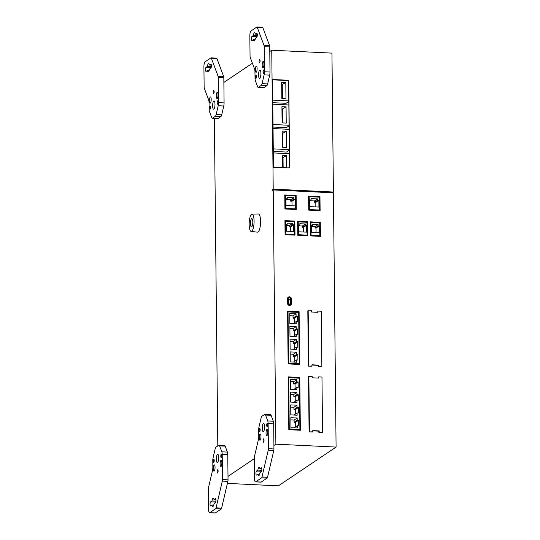 <?xml version="1.0" encoding="UTF-8"?>
<svg xmlns="http://www.w3.org/2000/svg" width="540" height="540" viewBox="0 0 540 540"><rect width="100%" height="100%" fill="white"/><g stroke="black" fill="none" stroke-linecap="round" stroke-linejoin="round"><path stroke-width="0.81" d="M297.047 407.464L298.397 407.525L298.451 413.012L297.101 412.945L297.128 415.206L290.81 414.902L290.709 404.899L297.02 405.202L297.047 407.464L293.983 409.523L295.333 409.583L295.38 414.099M296.777 381.875L298.127 381.942L298.188 387.423L296.838 387.356L296.858 389.617L290.547 389.313L290.439 379.316L296.757 379.62L296.777 381.875L293.719 383.933L295.07 384.001L295.117 388.517M288.711 377.69L299.363 378.202L299.903 429.462L289.251 428.949L288.711 377.69L288.286 377.98M296.912 394.666L298.262 394.733L298.323 400.214L296.973 400.154L296.993 402.408L290.682 402.104L290.574 392.108L296.892 392.411L296.912 394.666L293.848 396.725L295.204 396.792L295.252 401.308M297.182 420.255L298.532 420.323L298.586 425.804L297.236 425.736L297.263 427.997L290.945 427.694L290.844 417.69L297.155 418.001L297.182 420.255L294.118 422.314L295.468 422.375L295.515 426.897M290.864 419.897L294.098 420.053L294.118 422.314M294.098 420.053L297.155 418.001M297.236 425.736L294.179 427.849M290.729 407.106L293.963 407.261L293.983 409.523M293.963 407.261L297.02 405.202M297.101 412.945L294.043 415.058M290.601 394.315L293.828 394.47L293.848 396.725M293.828 394.47L296.892 392.411M296.973 400.154L293.909 402.26M290.466 381.517L293.693 381.679L293.719 383.933M293.693 381.679L296.757 379.62M296.838 387.356L293.774 389.468M317.932 311.094L321.28 311.256L321.86 366.491L318.506 366.329L318.492 365.108L312.093 364.804L311.756 366.255L308.401 366.1L307.82 310.865L311.526 310.79L311.54 312.005L317.939 312.316L317.932 311.094L317.588 312.296M321.86 366.491L318.154 366.565L318.141 365.351L312.093 365.06M318.62 376.886L321.968 377.048L322.549 432.284L319.194 432.121L319.181 430.907L312.781 430.596L312.444 432.054L309.089 431.892L308.509 376.657L312.215 376.582L312.228 377.798L318.627 378.108L318.62 376.886L318.276 378.088M322.549 432.284L318.843 432.358L318.829 431.143L312.781 430.853M287.584 311.108L299.099 311.661L299.653 364.46L288.137 363.906L287.584 311.108M287.503 303.311L287.456 298.762A2.072 1.944 -123.9 0 1 290.338 297.101A2.072 1.944 -123.9 0 1 291.425 298.951L291.472 303.5A2.072 1.944 -123.9 0 1 288.59 305.161A2.072 1.944 -123.9 0 1 287.503 303.311M284.776 194.92L296.136 195.466L296.285 209.513L284.924 208.966L284.776 194.92M297.635 221.231L307.564 221.71L307.712 235.764L297.783 235.285L297.635 221.231M330.939 192.713L330.939 192.308L272.646 189.506L272.653 190.316L273.22 189.938L333.416 192.834L336.082 447.073L275.879 444.177L273.915 445.493M273.22 189.938L275.879 444.177M284.931 220.617L294.853 221.096L295.002 235.15L285.073 234.671L284.931 220.617M310.345 221.846L320.274 222.318L320.416 236.372L310.493 235.892L310.345 221.846M308.603 196.067L319.964 196.614L320.112 210.661L308.752 210.114L308.603 196.067M288.272 376.9L299.788 377.453L300.341 430.252L288.826 429.698L288.272 376.9M296.359 341.672L297.709 341.732L297.763 347.22L296.413 347.152L296.44 349.407L290.122 349.103L290.021 339.107L296.332 339.41L296.359 341.672L293.294 343.724L294.644 343.791L294.692 348.307M288.023 311.897L298.674 312.41L299.214 363.663L288.562 363.15L288.023 311.897L287.597 312.188M296.089 316.082L297.439 316.15L297.5 321.631L296.15 321.563L296.17 323.825L289.859 323.521L289.75 313.524L296.069 313.828L296.089 316.082L293.031 318.141L294.381 318.209L294.428 322.724M296.224 328.874L297.574 328.941L297.628 334.422L296.278 334.361L296.305 336.616L289.994 336.312L289.885 326.315L296.197 326.619L296.224 328.874L293.159 330.932L294.509 331L294.557 335.516M296.494 354.463L297.844 354.53L297.898 360.011L296.548 359.944L296.575 362.205L290.257 361.901L290.156 351.898L296.467 352.202L296.494 354.463L293.429 356.522L294.779 356.582L294.827 361.105M290.176 354.105L293.409 354.26L293.429 356.522M293.409 354.26L296.467 352.202M296.548 359.944L293.49 362.057M290.041 341.314L293.274 341.469L293.294 343.724M293.274 341.469L296.332 339.41M296.413 347.152L293.355 349.258M289.906 328.523L293.139 328.678L293.159 330.932M293.139 328.678L296.197 326.619M296.278 334.361L293.22 336.467M289.778 315.725L293.004 315.88L293.031 318.141M293.004 315.88L296.069 313.828M296.15 321.563L293.085 323.676M319.383 197.181L319.518 210.04L309.332 209.547L309.197 196.688L319.383 197.181M317.567 198.889L317.581 200.252L318.863 200.313L318.931 207.056L309.859 206.618L309.785 199.881L311.067 199.942L311.054 198.578L317.567 198.889L314.503 200.948L314.516 202.311L315.799 202.372L318.863 200.313M317.581 200.252L314.516 202.311M309.798 200.792L311.067 199.942M295.556 196.034L295.691 208.892L285.505 208.4L285.37 195.541L295.556 196.034M293.74 197.741L293.753 199.105L295.036 199.166L295.103 205.909L286.031 205.477L285.957 198.734L287.24 198.794L287.226 197.431L293.74 197.741L290.675 199.8L290.689 201.163L291.971 201.224L295.036 199.166M293.753 199.105L290.689 201.163M285.971 199.645L287.24 198.794M319.694 222.892L319.829 235.744L311.067 235.325L310.932 222.473L319.694 222.892M312.566 225.686L312.552 224.329L318.114 224.593L318.128 225.95L319.079 225.997L319.147 232.76L311.688 232.403L311.614 225.639L312.566 225.686L311.621 226.321M318.128 225.95L315.063 228.008L316.015 228.056L319.079 225.997M306.983 222.278L307.118 235.136L298.363 234.711L298.228 221.859L306.983 222.278M299.862 225.072L299.842 223.715L305.404 223.985L305.417 225.342L306.369 225.382L306.443 232.153L298.978 231.795L298.91 225.025L299.862 225.072L298.917 225.707M305.417 225.342L302.36 227.394L303.311 227.441L306.369 225.382M294.28 221.67L294.415 234.522L285.653 234.103L285.518 221.245L294.28 221.67M287.152 224.458L287.138 223.101L292.7 223.371L292.714 224.728L293.666 224.775L293.733 231.538L286.274 231.181L286.2 224.417L287.152 224.458L286.207 225.092M292.714 224.728L289.649 226.787L290.601 226.834L293.666 224.775M272.538 79.596L287.01 80.291A1.654 1.559 -123.9 0 1 288.617 81.992L289.501 166.469A1.654 1.559 -123.9 0 1 288.907 167.717M272.538 79.495L287.152 80.197A1.654 1.559 -123.9 0 1 288.758 81.898L289.643 166.374A1.654 1.559 -123.9 0 1 288.07 167.92L273.456 167.218L272.538 79.495M271.755 50.227L331.952 53.123L333.41 192.024L273.206 189.122L271.755 50.227L269.791 51.55M251.998 214.13L258.37 213.975A9.113 2.558 92.8 0 1 260.57 222.169A9.113 2.558 92.8 0 1 258.079 232.011A9.113 2.558 92.8 0 1 257.492 232.173L251.168 231.41A8.647 2.43 92.8 0 1 249.176 223.459A8.647 2.43 92.8 0 1 251.539 214.292A8.647 2.43 92.8 0 1 251.998 214.13A8.647 2.43 92.8 0 1 254.084 221.913A8.647 2.43 92.8 0 1 251.721 231.255A8.647 2.43 92.8 0 1 251.168 231.41M272.646 189.506L273.206 189.122M223.871 82.411L252.403 63.234M217.802 445.919L214.367 118.348M254.266 458.703L227.995 476.361M336.082 447.073L278.39 485.845L227.401 483.395M203.918 66.704A4.144 1.161 92.8 0 1 205.058 61.85L210.931 57.902A2.072 0.581 92.8 0 1 211.052 57.861A2.072 0.581 92.8 0 1 211.356 58.219L218.072 76.221A2.072 0.581 92.8 0 1 218.261 77.544L218.525 102.641A4.144 1.161 92.8 0 1 218.207 105.739L216.149 114.547A4.144 1.161 92.8 0 1 215.332 116.296L212.537 118.172A4.144 1.161 92.8 0 1 212.294 118.247A4.144 1.161 92.8 0 1 211.694 117.538L209.48 111.611A4.144 1.161 92.8 0 1 209.108 108.965L209.041 102.587A4.144 1.161 92.8 0 0 208.663 99.947L204.323 88.303A2.072 0.581 92.8 0 1 204.134 86.981L203.918 66.704M216.493 58.172A2.072 0.581 92.8 0 1 216.614 58.131A2.072 0.581 92.8 0 1 216.918 58.482L223.634 76.491A2.072 0.581 92.8 0 1 223.823 77.814L224.087 102.904A4.144 1.161 92.8 0 1 223.769 106.009L221.71 114.811A4.144 1.161 92.8 0 1 220.894 116.559L218.099 118.436A4.144 1.161 92.8 0 1 217.856 118.517L212.294 118.247M207.394 66.413A4.144 1.161 92.8 0 1 208.636 63.619A4.144 1.161 92.8 0 1 209.432 65.043L210.769 64.145A2.072 0.581 92.8 0 1 210.89 64.105A2.072 0.581 92.8 0 1 211.383 65.988A2.072 0.581 92.8 0 1 210.816 68.209L209.48 69.106A4.144 1.161 92.8 0 1 208.238 71.894A4.144 1.161 92.8 0 1 207.441 70.477L206.105 71.374A2.072 0.581 92.8 0 1 205.983 71.408A2.072 0.581 92.8 0 1 205.497 69.525A2.072 0.581 92.8 0 1 206.064 67.311L207.394 66.413L211.343 66.602M207.441 70.477L209.169 70.558M209.432 65.043L211.343 65.138M210.06 109.208A1.654 0.466 92.8 0 1 209.959 109.235A1.654 0.466 92.8 0 1 209.574 107.561A1.654 0.466 92.8 0 1 210.121 105.928A1.654 0.466 92.8 0 1 210.512 107.433A1.654 0.466 92.8 0 1 210.06 109.208M217.593 104.139A1.654 0.466 92.8 0 1 217.499 104.173A1.654 0.466 92.8 0 1 217.114 102.492A1.654 0.466 92.8 0 1 217.654 100.858A1.654 0.466 92.8 0 1 218.045 102.371A1.654 0.466 92.8 0 1 217.593 104.139M210.35 103.079A3.105 0.871 92.8 0 1 210.168 103.133A3.105 0.871 92.8 0 1 209.446 99.988A3.105 0.871 92.8 0 1 210.465 96.93A3.105 0.871 92.8 0 1 211.201 99.758A3.105 0.871 92.8 0 1 210.35 103.079M217.175 98.489A3.105 0.871 92.8 0 1 216.999 98.543A3.105 0.871 92.8 0 1 216.277 95.398A3.105 0.871 92.8 0 1 217.296 92.34A3.105 0.871 92.8 0 1 218.025 95.168A3.105 0.871 92.8 0 1 217.175 98.489M213.691 93.677A1.654 0.466 92.8 0 1 213.59 93.704A1.654 0.466 92.8 0 1 213.206 92.03A1.654 0.466 92.8 0 1 213.752 90.396A1.654 0.466 92.8 0 1 214.144 91.901A1.654 0.466 92.8 0 1 213.691 93.677M213.847 109.107A4.144 1.161 92.8 0 1 213.611 109.188A4.144 1.161 92.8 0 1 212.645 104.99A4.144 1.161 92.8 0 1 214.009 100.913A4.144 1.161 92.8 0 1 214.981 104.679A4.144 1.161 92.8 0 1 213.847 109.107M215.163 448.882A4.144 1.161 92.8 0 1 215.987 447.134L218.774 445.257A4.144 1.161 92.8 0 1 219.017 445.183A4.144 1.161 92.8 0 1 219.618 445.892L221.832 451.825A4.144 1.161 92.8 0 1 222.21 454.464L222.473 479.554A2.072 0.581 92.8 0 1 222.318 481.106L216.068 507.83A2.072 0.581 92.8 0 1 215.656 508.707L209.776 512.656A4.144 1.161 92.8 0 1 209.534 512.73A4.144 1.161 92.8 0 1 208.555 509.389L208.346 489.112A2.072 0.581 92.8 0 1 208.501 487.559L212.544 470.279A4.144 1.161 92.8 0 0 212.855 467.174L212.787 460.796A4.144 1.161 92.8 0 1 213.104 457.69L215.163 448.882M219.017 445.183L224.579 445.453A4.144 1.161 92.8 0 1 225.18 446.155L227.394 452.088A4.144 1.161 92.8 0 1 227.772 454.727L228.029 479.824A2.072 0.581 92.8 0 1 227.873 481.376L221.623 508.1A2.072 0.581 92.8 0 1 221.211 508.97L215.339 512.926A4.144 1.161 92.8 0 1 215.096 513L209.534 512.73M211.95 500.971A4.144 1.161 92.8 0 1 213.185 498.184A4.144 1.161 92.8 0 1 213.988 499.601L215.318 498.704A2.072 0.581 92.8 0 1 215.44 498.67A2.072 0.581 92.8 0 1 215.933 500.553A2.072 0.581 92.8 0 1 215.366 502.767L214.029 503.665A4.144 1.161 92.8 0 1 212.787 506.452A4.144 1.161 92.8 0 1 211.991 505.035L210.654 505.933A2.072 0.581 92.8 0 1 210.532 505.967A2.072 0.581 92.8 0 1 210.047 504.083A2.072 0.581 92.8 0 1 210.613 501.869L211.95 500.971L215.892 501.161M211.991 505.035L213.719 505.116M213.988 499.601L215.892 499.696M217.661 473A1.654 0.466 92.8 0 1 217.566 473.033A1.654 0.466 92.8 0 1 217.181 471.353A1.654 0.466 92.8 0 1 217.721 469.726A1.654 0.466 92.8 0 1 218.113 471.231A1.654 0.466 92.8 0 1 217.661 473M214.204 471.035A3.105 0.871 92.8 0 1 214.022 471.089A3.105 0.871 92.8 0 1 213.3 467.944A3.105 0.871 92.8 0 1 214.319 464.886A3.105 0.871 92.8 0 1 215.048 467.708A3.105 0.871 92.8 0 1 214.204 471.035M221.029 466.445A3.105 0.871 92.8 0 1 220.847 466.499A3.105 0.871 92.8 0 1 220.131 463.354A3.105 0.871 92.8 0 1 221.15 460.296A3.105 0.871 92.8 0 1 221.879 463.118A3.105 0.871 92.8 0 1 221.029 466.445M213.759 462.537A1.654 0.466 92.8 0 1 213.658 462.571A1.654 0.466 92.8 0 1 213.273 460.89A1.654 0.466 92.8 0 1 213.82 459.257A1.654 0.466 92.8 0 1 214.211 460.769A1.654 0.466 92.8 0 1 213.759 462.537M221.292 457.475A1.654 0.466 92.8 0 1 221.198 457.502A1.654 0.466 92.8 0 1 220.813 455.827A1.654 0.466 92.8 0 1 221.353 454.194A1.654 0.466 92.8 0 1 221.744 455.699A1.654 0.466 92.8 0 1 221.292 457.475M217.553 462.443A4.144 1.161 92.8 0 1 217.31 462.517A4.144 1.161 92.8 0 1 216.344 458.325A4.144 1.161 92.8 0 1 217.708 454.241A4.144 1.161 92.8 0 1 218.687 458.014A4.144 1.161 92.8 0 1 217.553 462.443M249.838 35.843A4.144 1.161 92.8 0 1 250.972 30.989L256.851 27.041A2.072 0.581 92.8 0 1 256.973 27A2.072 0.581 92.8 0 1 257.276 27.351L263.993 45.36A2.072 0.581 92.8 0 1 264.182 46.683L264.445 71.773A4.144 1.161 92.8 0 1 264.127 74.878L262.069 83.68A4.144 1.161 92.8 0 1 261.252 85.428L258.457 87.305A4.144 1.161 92.8 0 1 258.215 87.386A4.144 1.161 92.8 0 1 257.614 86.677L255.4 80.744A4.144 1.161 92.8 0 1 255.022 78.104L254.954 71.726A4.144 1.161 92.8 0 0 254.583 69.08L250.236 57.443A2.072 0.581 92.8 0 1 250.054 56.12L249.838 35.843M262.413 27.304A2.072 0.581 92.8 0 1 262.535 27.27A2.072 0.581 92.8 0 1 262.832 27.621L269.555 45.63A2.072 0.581 92.8 0 1 269.737 46.946L270 72.043A4.144 1.161 92.8 0 1 269.69 75.148L267.631 83.95A4.144 1.161 92.8 0 1 266.807 85.698L264.019 87.575A4.144 1.161 92.8 0 1 263.776 87.649L258.215 87.386M253.314 35.552A4.144 1.161 92.8 0 1 254.556 32.758A4.144 1.161 92.8 0 1 255.353 34.182L256.689 33.284A2.072 0.581 92.8 0 1 256.81 33.244A2.072 0.581 92.8 0 1 257.297 35.127A2.072 0.581 92.8 0 1 256.729 37.341L255.393 38.239A4.144 1.161 92.8 0 1 254.158 41.033A4.144 1.161 92.8 0 1 253.355 39.609L252.025 40.507A2.072 0.581 92.8 0 1 251.903 40.547A2.072 0.581 92.8 0 1 251.411 38.664A2.072 0.581 92.8 0 1 251.978 36.45L253.314 35.552L257.263 35.741M253.355 39.609L255.089 39.697M255.353 34.182L257.256 34.27M255.974 78.341A1.654 0.466 92.8 0 1 255.879 78.374A1.654 0.466 92.8 0 1 255.494 76.694A1.654 0.466 92.8 0 1 256.034 75.06A1.654 0.466 92.8 0 1 256.426 76.572A1.654 0.466 92.8 0 1 255.974 78.341M263.513 73.278A1.654 0.466 92.8 0 1 263.412 73.305A1.654 0.466 92.8 0 1 263.027 71.631A1.654 0.466 92.8 0 1 263.574 69.998A1.654 0.466 92.8 0 1 263.966 71.503A1.654 0.466 92.8 0 1 263.513 73.278M256.264 72.218A3.105 0.871 92.8 0 1 256.088 72.272A3.105 0.871 92.8 0 1 255.366 69.127A3.105 0.871 92.8 0 1 256.385 66.069A3.105 0.871 92.8 0 1 257.114 68.891A3.105 0.871 92.8 0 1 256.264 72.218M263.095 67.628A3.105 0.871 92.8 0 1 262.913 67.682A3.105 0.871 92.8 0 1 262.19 64.537A3.105 0.871 92.8 0 1 263.209 61.479A3.105 0.871 92.8 0 1 263.945 64.301A3.105 0.871 92.8 0 1 263.095 67.628M259.605 62.816A1.654 0.466 92.8 0 1 259.51 62.843A1.654 0.466 92.8 0 1 259.126 61.169A1.654 0.466 92.8 0 1 259.673 59.535A1.654 0.466 92.8 0 1 260.057 61.04A1.654 0.466 92.8 0 1 259.605 62.816M259.767 78.246A4.144 1.161 92.8 0 1 259.524 78.32A4.144 1.161 92.8 0 1 258.566 74.129A4.144 1.161 92.8 0 1 259.922 70.045A4.144 1.161 92.8 0 1 260.901 73.818A4.144 1.161 92.8 0 1 259.767 78.246M261.083 418.021A4.144 1.161 92.8 0 1 261.9 416.273L264.695 414.396A4.144 1.161 92.8 0 1 264.938 414.322A4.144 1.161 92.8 0 1 265.538 415.024L267.752 420.957A4.144 1.161 92.8 0 1 268.13 423.596L268.394 448.693A2.072 0.581 92.8 0 1 268.232 450.245L261.981 476.969A2.072 0.581 92.8 0 1 261.576 477.839L255.697 481.795A4.144 1.161 92.8 0 1 255.454 481.869A4.144 1.161 92.8 0 1 254.475 478.521L254.259 458.244A2.072 0.581 92.8 0 1 254.421 456.692L258.457 439.418A4.144 1.161 92.8 0 0 258.775 436.313L258.707 429.928A4.144 1.161 92.8 0 1 259.025 426.823L261.083 418.021M264.938 414.322L270.493 414.585A4.144 1.161 92.8 0 1 271.1 415.294L273.314 421.227A4.144 1.161 92.8 0 1 273.685 423.866L273.949 448.963A2.072 0.581 92.8 0 1 273.793 450.509L267.543 477.239A2.072 0.581 92.8 0 1 267.131 478.109L261.252 482.058A4.144 1.161 92.8 0 1 261.009 482.139L255.454 481.869M257.863 470.111A4.144 1.161 92.8 0 1 259.106 467.316A4.144 1.161 92.8 0 1 259.902 468.74L261.238 467.843A2.072 0.581 92.8 0 1 261.36 467.802A2.072 0.581 92.8 0 1 261.846 469.685A2.072 0.581 92.8 0 1 261.279 471.906L259.949 472.804A4.144 1.161 92.8 0 1 258.707 475.592A4.144 1.161 92.8 0 1 257.911 474.174L256.574 475.072A2.072 0.581 92.8 0 1 256.453 475.106A2.072 0.581 92.8 0 1 255.967 473.222A2.072 0.581 92.8 0 1 256.527 471.008L257.863 470.111L261.812 470.3M257.911 474.174L259.639 474.255M259.902 468.74L261.812 468.828M263.581 442.139A1.654 0.466 92.8 0 1 263.479 442.172A1.654 0.466 92.8 0 1 263.095 440.492A1.654 0.466 92.8 0 1 263.642 438.858A1.654 0.466 92.8 0 1 264.033 440.37A1.654 0.466 92.8 0 1 263.581 442.139M260.118 440.168A3.105 0.871 92.8 0 1 259.936 440.228A3.105 0.871 92.8 0 1 259.22 437.083A3.105 0.871 92.8 0 1 260.24 434.018A3.105 0.871 92.8 0 1 260.969 436.846A3.105 0.871 92.8 0 1 260.118 440.168M266.949 435.577A3.105 0.871 92.8 0 1 266.767 435.638A3.105 0.871 92.8 0 1 266.045 432.493A3.105 0.871 92.8 0 1 267.064 429.428A3.105 0.871 92.8 0 1 267.8 432.257A3.105 0.871 92.8 0 1 266.949 435.577M259.673 431.676A1.654 0.466 92.8 0 1 259.578 431.703A1.654 0.466 92.8 0 1 259.193 430.029A1.654 0.466 92.8 0 1 259.74 428.396A1.654 0.466 92.8 0 1 260.132 429.901A1.654 0.466 92.8 0 1 259.673 431.676M267.212 426.613A1.654 0.466 92.8 0 1 267.111 426.64A1.654 0.466 92.8 0 1 266.726 424.967A1.654 0.466 92.8 0 1 267.273 423.333A1.654 0.466 92.8 0 1 267.665 424.838A1.654 0.466 92.8 0 1 267.212 426.613M263.466 431.582A4.144 1.161 92.8 0 1 263.23 431.656A4.144 1.161 92.8 0 1 262.265 427.464A4.144 1.161 92.8 0 1 263.628 423.38A4.144 1.161 92.8 0 1 264.6 427.147A4.144 1.161 92.8 0 1 263.466 431.582M333.41 192.024L332.282 192.78M284.931 221.029L294.293 221.481L294.853 221.096M294.293 221.481L294.435 235.123M294.415 234.522L293.848 234.9L285.093 234.482L284.958 221.63L285.518 221.245M285.093 234.482L285.653 234.103M297.641 221.636L306.997 222.089L307.564 221.71M306.997 222.089L307.139 235.737M307.118 235.136L306.551 235.514L297.797 235.096L297.662 222.237L298.228 221.859M297.797 235.096L298.363 234.711M310.345 222.251L319.707 222.703L320.274 222.318M319.707 222.703L319.849 236.345M319.829 235.744L319.262 236.129L310.507 235.703L310.372 222.851L310.932 222.473M310.507 235.703L311.067 235.325M290.601 226.834L290.648 231.39M286.214 225.261L289.636 225.43L289.649 226.787M303.311 227.441L303.359 232.004M298.917 225.875L302.346 226.037L302.36 227.394M316.015 228.056L316.062 232.612M311.627 226.49L315.05 226.651L315.063 228.008M289.636 225.43L292.7 223.371M302.346 226.037L305.404 223.985M315.05 226.651L318.114 224.593M284.783 195.325L295.569 195.845L296.136 195.466M295.569 195.845L295.711 209.486M295.691 208.892L295.13 209.27L284.938 208.778L284.803 195.925L285.37 195.541M284.938 208.778L285.505 208.4M308.61 196.472L319.397 196.992L319.964 196.614M319.397 196.992L319.538 210.634M319.518 210.04L318.951 210.418L308.765 209.925L308.63 197.066L309.197 196.688M308.765 209.925L309.332 209.547M291.971 201.224L292.019 205.76M286.072 199.577L290.675 199.8M315.799 202.372L315.846 206.908M309.899 200.725L314.503 200.948M288.232 303.345L288.185 298.796A1.31 1.229 -123.9 0 1 290.007 297.743A1.31 1.229 -123.9 0 1 290.696 298.917L290.743 303.466A1.31 1.229 -123.9 0 1 288.92 304.513A1.31 1.229 -123.9 0 1 288.232 303.345L287.564 303.791M288.495 303.359L288.448 298.809A1.033 0.972 -123.9 0 1 289.885 297.979A1.033 0.972 -123.9 0 1 290.432 298.904L290.48 303.453A1.033 0.972 -123.9 0 1 289.035 304.283A1.033 0.972 -123.9 0 1 288.495 303.359M287.591 311.513L298.532 312.039L299.099 311.661M298.532 312.039L298.539 312.404M299.072 363.757L299.086 364.433M288.131 363.44L288.562 363.15M299.214 363.663L298.647 364.048L288.131 363.542M294.381 318.209L297.439 316.15M294.509 331L297.574 328.941M294.644 343.791L297.709 341.732M294.779 356.582L297.844 354.53M288.279 377.305L299.221 377.831L299.788 377.453M299.221 377.831L299.228 378.196M299.768 429.55L299.774 430.225M288.819 429.233L289.251 428.949M299.903 429.462L299.336 429.84L288.819 429.334M295.07 384.001L298.127 381.942M295.204 396.792L298.262 394.733M295.333 409.583L298.397 407.525M295.468 422.375L298.532 420.323M312.795 431.811L309.089 431.892M309.44 431.656L308.867 376.421M319.194 432.121L318.843 432.358M319.181 430.907L318.829 431.143M312.107 366.019L308.401 366.1M308.752 365.857L308.178 310.628M318.506 366.329L318.154 366.565M318.492 365.108L318.141 365.351M272.538 79.826L287.82 80.561M272.781 102.674L286.038 103.316L288.819 101.446M288.812 100.899L272.754 100.13M281.846 98.537L281.671 82.289L285.802 82.492L285.971 98.739L281.846 98.537M281.698 84.834L285.802 82.492M282.272 84.868L282.413 98.564M272.795 104.193L288.853 104.963M273.038 127.042L286.295 127.683L289.076 125.813M289.069 125.273L273.01 124.497M282.096 122.904L281.927 106.657L286.058 106.859L286.227 123.107L282.096 122.904M281.954 109.208L286.058 106.859M282.528 109.235L282.67 122.931M273.051 128.561L289.109 129.33M273.287 151.409L286.544 152.05L289.325 150.181M289.325 149.641L273.26 148.864M282.353 147.272L282.184 131.024L286.315 131.227L286.484 147.474L282.353 147.272M282.211 133.576L286.315 131.227M282.785 133.603L282.926 147.299M273.308 152.928L289.366 153.697M282.569 167.656L282.44 155.399L286.571 155.594L286.7 167.852M282.467 157.943L286.571 155.594M283.034 157.97L283.135 167.684M251.674 226.834A4.144 1.161 92.8 0 1 251.431 226.908A4.144 1.161 92.8 0 1 250.472 222.716A4.144 1.161 92.8 0 1 251.829 218.632A4.144 1.161 92.8 0 1 252.808 222.406A4.144 1.161 92.8 0 1 251.674 226.834M211.356 58.219L216.918 58.482M218.072 76.221L223.634 76.491M218.261 77.544L223.823 77.814M218.525 102.641L224.087 102.904M218.207 105.739L223.769 106.009M216.149 114.547L221.71 114.811M215.332 116.296L220.894 116.559M212.537 118.172L218.099 118.436M206.064 67.311L211.167 67.554M219.618 445.892L225.18 446.155M221.832 451.825L227.394 452.088M222.21 454.464L227.772 454.727M222.473 479.554L228.029 479.824M222.318 481.106L227.873 481.376M216.068 507.83L221.623 508.1M215.656 508.707L221.211 508.97M209.776 512.656L215.339 512.926M210.613 501.869L215.716 502.119M257.276 27.351L262.832 27.621M263.993 45.36L269.555 45.63M264.182 46.683L269.737 46.946M264.445 71.773L270 72.043M264.127 74.878L269.69 75.148M262.069 83.68L267.631 83.95M261.252 85.428L266.807 85.698M258.457 87.305L264.019 87.575M251.978 36.45L257.081 36.693M265.538 415.024L271.1 415.294M267.752 420.957L273.314 421.227M268.13 423.596L273.685 423.866M268.394 448.693L273.949 448.963M268.232 450.245L273.793 450.509M261.981 476.969L267.543 477.239M261.576 477.839L267.131 478.109M255.697 481.795L261.252 482.058M256.527 471.008L261.63 471.251M290.702 299.437L291.425 298.951M290.581 304.101L291.472 303.5M287.462 299.281L288.185 298.796M289.156 304.344L290.48 303.453M288.461 300.226L290.432 298.904M211.052 57.861L216.614 58.131M256.973 27L262.535 27.27M287.456 298.613L288.711 297.769M288.968 305.329L290.216 304.493"/></g></svg>
